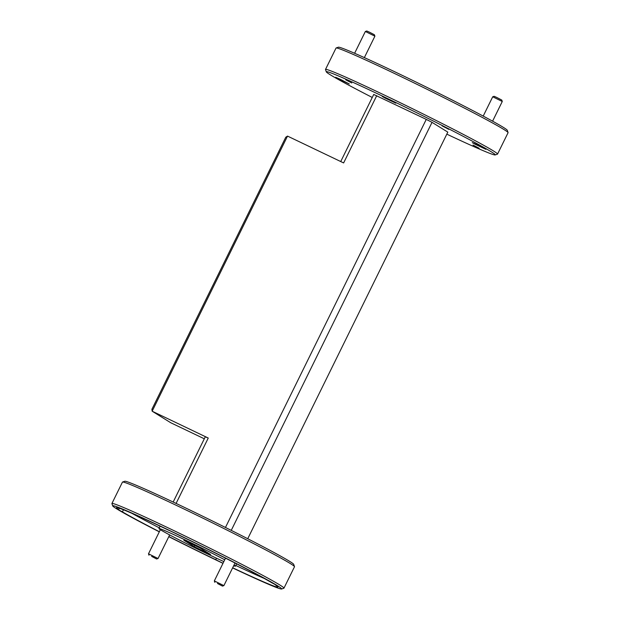 <?xml version="1.0" encoding="UTF-8"?>
<svg xmlns="http://www.w3.org/2000/svg" width="620" height="620" viewBox="0 0 620 620"><rect width="100%" height="100%" fill="white"/><g stroke="black" fill="none" stroke-linecap="round" stroke-linejoin="round"><path stroke-width="0.93" d="M365.351 31.48L366.769 31L369.427 32.163L374.41 34.759L374.899 36.185L365.351 31.48L354.617 53.281M345.929 79.926L350.904 82.53L345.929 79.926M492.722 96.782L494.148 96.302L496.806 97.464L501.789 100.06L502.27 101.486L492.722 96.782L483.213 116.095M473.3 145.227L478.284 147.831L473.3 145.227M217.481 583.497L222.464 586.101L217.481 583.497M214.822 582.343L214.334 580.909L223.89 585.621L235.019 563.007M151.644 556.388L156.62 558.992L151.644 556.388M148.978 555.233L148.498 553.8L158.046 558.511L169.655 534.921M442.137 125.883L448.818 129.371L442.137 125.883M345.666 79.763L351.788 82.964L345.666 79.763M473.037 145.065L479.167 148.258L473.037 145.065M340.396 79.344L349.269 83.971L338.404 78.856L335.66 77.275L340.396 79.344M386.958 98.51L395.824 103.145L384.958 98.022L382.215 96.449L386.958 98.51M477.02 144.685L485.894 149.319L475.029 144.197L472.285 142.623L477.02 144.685M168.857 536.54A89.9 2.984 -153.8 0 0 215.721 559.697A11.927 0.395 -153.8 0 0 222.192 562.875A11.927 0.395 -153.8 0 0 223.014 563.27M232.671 567.773A89.9 2.984 -153.8 0 0 277.861 587.047A89.9 2.984 -153.8 0 0 275.714 585.179A11.927 0.395 -153.8 0 0 276.21 585.296A11.927 0.395 -153.8 0 0 271.963 582.854A89.9 2.984 -153.8 0 0 178.661 535.014A11.927 0.395 -153.8 0 0 172.19 531.836A11.927 0.395 -153.8 0 0 166.904 529.395A89.9 2.984 -153.8 0 0 116.529 507.664A89.9 2.984 -153.8 0 0 118.668 509.532A11.927 0.395 -153.8 0 0 118.18 509.415A11.927 0.395 -153.8 0 0 122.419 511.857A89.9 2.984 -153.8 0 0 159.371 531.704M224.727 559.79A42.609 1.411 -153.8 0 0 185.589 540.152A42.609 1.411 -153.8 0 0 158.96 528.542A42.609 1.411 -153.8 0 0 208.793 554.559A42.609 1.411 -153.8 0 0 223.843 561.581M232.601 567.912A94.163 3.123 -153.8 0 0 281.589 589A94.163 3.123 -153.8 0 0 171.546 531.441A94.163 3.123 -153.8 0 0 112.7 505.897A94.163 3.123 -153.8 0 0 159.301 531.844M168.795 536.68A94.163 3.123 -153.8 0 0 222.836 563.27A94.163 3.123 -153.8 0 0 222.983 563.34M112.7 505.897L111.925 503.618A95.868 3.177 26.2 0 1 111.925 503.502A95.868 3.177 26.2 0 1 171.841 529.627A95.868 3.177 26.2 0 1 283.96 588.155A95.868 3.177 26.2 0 1 283.867 588.225L281.589 589M122.551 482.035L124.829 481.26A94.163 3.123 26.2 0 1 183.582 506.989A94.163 3.123 26.2 0 1 293.71 564.363L294.492 566.641A95.868 3.177 -153.8 0 0 182.365 508.229A95.868 3.177 -153.8 0 0 122.551 482.035A95.868 3.177 -153.8 0 0 122.458 482.104L111.925 503.502M446.818 134.153A94.163 3.123 -153.8 0 0 495.171 154.938A94.163 3.123 -153.8 0 0 385.136 97.379A94.163 3.123 -153.8 0 0 326.291 71.835A94.163 3.123 -153.8 0 0 372.263 97.464M326.291 71.835L325.508 69.556A95.868 3.177 26.2 0 1 325.508 69.44A95.868 3.177 26.2 0 1 385.423 95.565A95.868 3.177 26.2 0 1 497.542 154.093A95.868 3.177 26.2 0 1 497.449 154.163L495.171 154.938M336.133 47.973L338.412 47.197A94.163 3.123 26.2 0 1 397.164 72.927A94.163 3.123 26.2 0 1 507.3 130.301L508.075 132.579A95.868 3.177 -153.8 0 0 395.947 74.168A95.868 3.177 -153.8 0 0 336.133 47.973A95.868 3.177 -153.8 0 0 336.04 48.042L325.508 69.44M194.82 545.484L194.231 546.677L183.83 540.229L200.151 548.034L210.552 554.489L194.231 546.677M215.721 559.697L216.465 558.186M123.442 509.772L122.419 511.857M131.75 513.251A89.9 2.984 -153.8 0 0 159.309 527.845M235.771 565.463A89.9 2.984 -153.8 0 0 264.143 578.398M233.662 565.75A42.609 1.411 -153.8 0 0 235.422 566.168A42.609 1.411 -153.8 0 0 234.019 565.029M340.729 161.549L373.736 94.457L426.265 119.381L432.032 122.342L447.811 132.13L247.737 538.734M173.181 502.045L205.282 436.813L208.258 438.046L176.088 503.417M208.258 438.046L152.156 411.207L287.525 136.098L343.627 162.936L376.72 95.689M225.463 527.465L426.265 119.381M432.032 122.342L231.252 530.371M497.542 154.093L508.075 132.696A95.868 3.177 -153.8 0 0 508.075 132.579M283.96 588.155L294.492 566.757A95.868 3.177 -153.8 0 0 294.492 566.641M204.306 438.797L170.717 422.732L152.156 411.207L151.908 409.27L285.774 137.221L287.525 136.098M118.668 509.532L119.319 508.222M374.899 36.193L364.358 57.606M502.27 101.494L492.59 121.171M214.334 580.909L225.525 558.171M222.464 586.101L223.89 585.621M148.498 553.8L160.363 529.682M156.62 558.992L158.046 558.511M160.123 526.186L158.96 528.542M236.584 563.812L235.422 566.168"/></g></svg>
